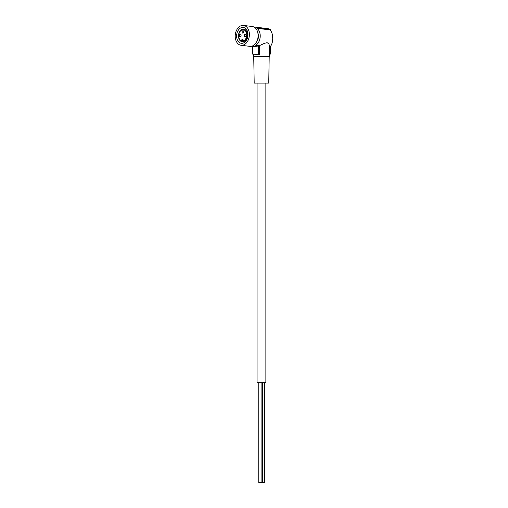 <?xml version="1.0" encoding="UTF-8"?>
<svg xmlns="http://www.w3.org/2000/svg" width="508" height="508" viewBox="0 0 508 508"><rect width="100%" height="100%" fill="white"/><g stroke="black" fill="none" stroke-linecap="round" stroke-linejoin="round"><path stroke-width="0.76" d="M265.868 83.083L265.868 382.67L257.073 382.67L257.073 83.083M262.045 382.67L262.045 482.6L258.762 482.6L258.762 382.67M264.744 382.67L264.744 482.6L262.446 482.6L262.446 382.67M269.202 56.502L268.738 83.083L254.197 83.083L253.733 56.502M252.628 46.501L252.628 54.127L259.397 54.502L259.397 45.657L264.516 43.288L267.119 42.678L268.859 43.828L269.462 45.752L269.462 56.502L253.473 56.502L253.473 54.413M259.397 45.657L255.861 45.218A9.392 6.617 -82.9 0 0 260.198 36.747A9.392 6.617 -82.9 0 0 256.908 28.283L269.945 29.896C271.189 31.001 272.04 32.836 272.498 35.395L272.739 38.297C272.663 42.259 271.729 45.148 269.945 46.958L269.462 46.901M254.21 46.698L258.286 45.955L255.835 45.657L255.861 45.218M258.286 45.955L258.286 54.127L252.628 54.127M259.397 54.502L258.286 54.127M270.307 30.239L270.307 29.496L256.934 27.845A9.792 6.896 -82.9 0 0 254.762 27.032A9.792 6.896 -82.9 0 0 253.867 27M251.479 46.279A9.792 6.896 -82.9 0 0 252.355 46.469A9.792 6.896 -82.9 0 0 255.835 45.657M256.934 27.845L256.908 28.283M257.861 32.963A6.896 4.858 97.1 0 1 258.432 36.747A6.896 4.858 97.1 0 1 256.807 41.465M270.307 46.577L270.307 54.127L269.189 54.502M270.307 29.496L268.688 28.753L254.762 27.032M243.523 25.438L252.247 26.518A9.995 7.042 97.1 0 1 258.058 36.868A9.995 7.042 97.1 0 1 250.406 46.387A9.995 7.042 97.1 0 1 249.796 46.355L241.065 45.269A9.995 7.042 -82.9 0 0 241.681 45.307A9.995 7.042 -82.9 0 0 249.326 35.789A9.995 7.042 -82.9 0 0 243.523 25.438A9.995 7.042 -82.9 0 0 242.913 25.4A9.995 7.042 -82.9 0 0 235.261 34.925A9.995 7.042 -82.9 0 0 241.065 45.269M246.64 29.724A7.995 5.632 97.1 0 1 245.942 40.989A7.995 5.632 97.1 0 1 237.947 40.989A7.995 5.632 97.1 0 1 238.646 29.724A7.995 5.632 97.1 0 1 246.64 29.724M239.516 39.91A6.344 4.47 97.1 0 1 239.065 32.766A6.344 4.47 97.1 0 1 243.745 29.14A6.344 4.47 97.1 0 1 246.412 30.969A6.344 4.47 97.1 0 1 246.869 38.106A6.344 4.47 97.1 0 1 242.183 41.739A6.344 4.47 97.1 0 1 239.516 39.91M244.316 41.281L241.529 40.932L241.554 40.481A0.997 0.705 97.1 0 1 242.322 39.491L242.608 39.491A0.997 0.705 97.1 0 1 243.249 40.481L243.224 40.932L244.602 41.104M243.224 40.932A5.677 4 -82.9 0 0 246.729 35.408A5.677 4 -82.9 0 0 243.415 29.775A5.677 4 -82.9 0 0 238.703 35.408A5.677 4 -82.9 0 0 241.529 40.932M241.09 35.408A1.2 0.845 97.1 0 1 240.094 36.595A1.2 0.845 97.1 0 1 239.395 35.408A1.2 0.845 97.1 0 1 240.392 34.22A1.2 0.845 97.1 0 1 241.09 35.408M246.037 35.408A1.2 0.845 97.1 0 1 245.04 36.595A1.2 0.845 97.1 0 1 244.342 35.408A1.2 0.845 97.1 0 1 245.339 34.22A1.2 0.845 97.1 0 1 246.037 35.408M243.783 31.921A1.2 0.845 97.1 0 1 242.786 33.115A1.2 0.845 97.1 0 1 242.087 31.921A1.2 0.845 97.1 0 1 243.078 30.734A1.2 0.845 97.1 0 1 243.783 31.921M242.856 39.554L242.322 39.491M241.554 40.481L243.237 40.691M261.061 482.6L261.061 382.67M254.254 46.704L252.355 46.469M245.643 30.048L243.415 29.775"/></g></svg>
